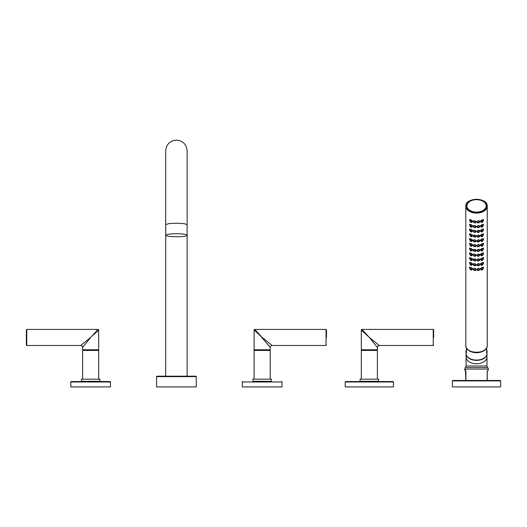 <?xml version="1.0" encoding="UTF-8"?>
<svg xmlns="http://www.w3.org/2000/svg" width="527" height="527" viewBox="0 0 527 527"><rect width="100%" height="100%" fill="white"/><g stroke="black" fill="none" stroke-linecap="round" stroke-linejoin="round"><path stroke-width="0.79" d="M176.413 236.728A10.718 1.489 180 0 0 187.131 235.24A10.718 1.489 180 0 0 176.413 233.744A10.718 1.489 180 0 0 165.695 235.24A10.718 1.489 180 0 0 176.413 236.728M176.413 223.204L183.989 223.619L187.131 224.627L187.131 235.24L187.131 150.814C186.492 144.299 182.922 140.729 176.413 140.09C169.898 140.729 166.328 144.299 165.695 150.814L165.695 224.627L168.831 223.619L176.413 223.204M187.131 235.24L187.131 376.186L195.813 376.186L157.013 376.186L176.413 376.186M157.013 376.186A0.428 0.428 0 0 0 156.578 376.621L196.242 376.621A0.428 0.428 0 0 0 195.813 376.186M156.578 376.621L156.578 386.91L196.242 386.91L196.242 376.621M81.441 379.17L99.88 379.17L99.88 381.311L81.441 381.311L81.441 379.17M70.835 381.976A0.428 0.428 0 0 1 71.264 381.548L110.064 381.548A0.428 0.428 0 0 1 110.492 381.976L110.492 386.91L70.835 386.91L70.835 381.976L110.492 381.976M82.62 379.17L82.62 350.442L98.701 350.442L98.701 379.17M96.085 350.442L96.085 349.776M85.236 350.442L85.236 349.776M97.324 330.212L90.664 337.451L82.62 347.418L82.62 349.776L98.701 349.776L98.701 330.054L91.579 336.45M89.518 338.874L88.088 340.646M87.416 341.476L84.234 345.422M83.892 345.844L83.259 346.628M97.245 331.397L97.64 331.035M97.91 330.785L98.701 330.054A0.646 0.646 45 0 0 98.055 329.415L26.778 329.415L26.35 329.843L26.35 345.06L26.778 345.488L26.778 329.415M89.419 338.453L81.454 344.875M82.62 347.418A1.93 1.93 -135 0 0 80.69 345.488L90.664 337.451M271.379 379.17L252.94 379.17L252.94 381.311L271.379 381.311L271.379 379.17M254.014 381.548L270.305 381.548M242.763 381.548A0.428 0.428 0 0 0 242.328 381.976L281.991 381.976A0.428 0.428 0 0 0 281.563 381.548M281.991 381.976L281.991 386.91L242.328 386.91L242.328 381.976M270.199 379.17L270.199 350.442L254.119 350.442L254.119 379.17M256.735 350.442L256.735 349.776M267.584 350.442L267.584 349.776M260.575 335.995L254.119 330.054L254.119 349.776L270.199 349.776L270.199 347.418A1.93 1.93 135 0 1 272.13 345.488L272.051 345.429M257.907 332.833L270.199 347.418M254.765 329.415L326.042 329.415L326.042 345.488L272.13 345.488L262.163 337.451L254.765 329.415A0.646 0.646 -45 0 0 254.119 330.054M326.47 337.451L326.47 329.843L326.47 337.451M269.501 343.367L268.941 342.919M268.276 342.385L267.67 341.898M266.629 341.055L266.095 340.626M264.995 339.737L264.607 339.428M269.264 346.259L268.902 345.811M268.032 344.73L267.617 344.217M267.051 343.518L266.609 342.965M378.564 379.17L360.125 379.17L360.125 381.311L378.564 381.311L378.564 379.17M393.037 381.548L345.659 381.548L393.037 381.548A0.428 0.428 0 0 1 393.465 381.976L393.465 386.91L345.231 386.91L345.231 381.976L393.465 381.976M345.659 381.548A0.428 0.428 0 0 0 345.231 381.976M377.385 379.17L377.385 350.442L361.305 350.442L361.305 379.17M363.92 350.442L363.92 349.776M374.769 350.442L374.769 349.776M365.139 332.873L369.348 337.451L361.305 330.054L361.305 349.776L377.385 349.776L377.385 347.418A1.93 1.93 135 0 1 379.315 345.488L379.242 345.429M361.305 330.054A0.646 0.646 -45 0 1 361.95 329.415L369.348 337.451L377.385 347.418M433.662 337.451L433.662 329.843L433.662 337.451M369.348 337.451L379.315 345.488L433.227 345.488L433.662 345.06M378.202 344.592L377.787 344.256M376.739 343.413L376.192 342.972M373.781 341.028L373.083 340.468M372.187 339.737L371.792 339.428M376.436 346.246L375.784 345.435M372.859 341.806L372.299 341.114M481.388 255.47L482.798 254.963L481.158 255.411C481.711 256.082 482.258 255.938 482.798 254.963L481.388 255.47L482.719 255.028M481.638 255.397L482.357 255.16L481.645 255.437M481.217 255.635L480.822 254.804C481.625 253.415 482.416 253.158 483.18 254.027L482.745 255.206M480.703 254.185L480.776 254.613M483.503 252.703L483.134 253.685L483.45 252.736M481.191 255.588L480.499 254.818C481.54 253.079 482.534 252.69 483.503 253.652L482.877 254.903M470.763 200.405A10.718 6.891 0 0 0 465.815 206.209C465.196 197.21 487.87 197.21 487.251 206.209L487.251 345.468A10.718 6.891 180 0 1 476.533 352.359A10.718 6.891 180 0 1 465.815 345.468L465.815 206.209A10.718 6.891 0 0 0 476.533 213.099A10.718 6.891 0 0 0 487.251 206.209A10.718 6.891 0 0 0 482.304 200.405M470.189 269.192L469.564 267.94C470.532 266.978 471.533 267.367 472.567 269.106L471.876 269.877M473.971 270.391L473.213 269.251C474.201 267.96 475.202 268.072 476.21 269.587L475.44 270.562L473.918 270.173L475.453 270.542L475.894 269.587C475.104 268.388 474.32 268.309 473.536 269.356L473.984 270.417M477.205 269.798L477.172 269.587C477.963 268.388 478.747 268.309 479.53 269.356L479.083 270.417L477.614 270.542L477.172 269.587L477.548 270.305L479.148 270.173L477.614 270.542L476.856 269.587C477.864 268.072 478.865 267.96 479.853 269.251L479.096 270.391M481.191 269.877L480.499 269.106C481.54 267.367 482.534 266.978 483.503 267.94L482.877 269.192M470.189 264.429L469.564 263.177C470.532 262.215 471.533 262.604 472.567 264.343L471.876 265.114M473.378 264.001L473.984 265.654L475.453 265.779L475.894 264.824C475.104 263.625 474.32 263.546 473.536 264.594L473.918 265.41L475.512 265.542L473.984 265.654L473.213 264.488C474.201 263.197 475.202 263.309 476.21 264.824L475.44 265.799M477.627 265.799L476.856 264.824C477.864 263.309 478.865 263.197 479.853 264.488L479.096 265.628M481.191 265.114L480.499 264.343C481.54 262.604 482.534 262.215 483.503 263.177L482.877 264.429M470.189 259.666L469.564 258.414C470.532 257.453 471.533 257.841 472.567 259.58L471.876 260.351M473.971 260.865L473.213 259.725C474.201 258.434 475.202 258.546 476.21 260.061L475.44 261.036L473.918 260.654L475.453 261.017L475.894 260.061C475.104 258.862 474.32 258.783 473.536 259.831L473.984 260.891M477.205 260.272L477.172 260.061C477.963 258.862 478.747 258.783 479.53 259.831L479.083 260.891L477.614 261.017L477.172 260.061L477.548 260.779L479.148 260.654L477.614 261.017L476.856 260.061C477.864 258.546 478.865 258.434 479.853 259.725L479.096 260.865M481.191 260.351L480.499 259.58C481.54 257.841 482.534 257.453 483.503 258.414L482.877 259.666M470.189 254.903L469.564 253.652C470.532 252.69 471.533 253.079 472.567 254.818L471.876 255.588M473.971 256.102L473.213 254.963C474.201 253.671 475.202 253.783 476.21 255.299L475.44 256.274M477.627 256.274L476.856 255.299C477.864 253.783 478.865 253.671 479.853 254.963L479.096 256.102M470.189 250.141L469.564 248.889C470.532 247.927 471.533 248.316 472.567 250.055L471.876 250.826M473.971 251.339L473.213 250.2C474.201 248.909 475.202 249.021 476.21 250.542L475.44 251.511M477.627 251.511L476.856 250.542C477.864 249.021 478.865 248.909 479.853 250.2L479.096 251.339M481.191 250.826L480.499 250.055C481.54 248.316 482.534 247.927 483.503 248.889L482.877 250.141M470.189 245.378L469.564 244.126C470.532 243.164 471.533 243.553 472.567 245.292L471.876 246.063M473.971 246.577L473.213 245.444C474.201 244.146 475.202 244.264 476.21 245.78L475.44 246.748L473.918 246.366L475.453 246.728L475.894 245.773C475.104 244.574 474.32 244.502 473.536 245.542L473.984 246.603M477.205 245.984L477.172 245.773C477.963 244.574 478.747 244.502 479.53 245.542L479.083 246.603L477.614 246.728L477.172 245.773L477.548 246.491L479.148 246.366L477.614 246.728L476.856 245.78C477.864 244.258 478.865 244.146 479.853 245.444L479.096 246.577M481.191 246.063L480.499 245.292C481.54 243.553 482.534 243.164 483.503 244.126L482.877 245.378M470.189 240.615L469.564 239.363C470.532 238.402 471.533 238.79 472.567 240.529L471.876 241.3M473.378 240.187L473.984 241.84L475.453 241.972L475.894 241.017C475.104 239.811 474.32 239.739 473.536 240.78L473.918 241.603L475.512 241.735L473.984 241.84L473.213 240.681C474.201 239.39 475.202 239.502 476.21 241.017L475.44 241.985M477.627 241.985L476.856 241.017C477.864 239.502 478.865 239.39 479.853 240.681L479.096 241.814M481.191 241.3L480.499 240.529C481.54 238.79 482.534 238.402 483.503 239.363L482.877 240.615M470.189 235.852L469.564 234.601C470.532 233.639 471.533 234.028 472.567 235.767L471.876 236.537M473.971 237.051L473.213 235.918C474.201 234.627 475.202 234.739 476.21 236.254L475.44 237.222L473.918 236.84L475.453 237.209L475.894 236.254C475.104 235.055 474.32 234.976 473.536 236.017L473.984 237.084M477.205 236.458L477.172 236.254C477.963 235.055 478.747 234.976 479.53 236.017L479.083 237.084L477.614 237.209L477.172 236.254L477.548 236.972L479.148 236.84L477.614 237.209L476.856 236.254C477.864 234.739 478.865 234.627 479.853 235.918L479.096 237.051M481.191 236.537L480.499 235.767C481.54 234.028 482.534 233.639 483.503 234.601L482.877 235.852M470.189 231.089L469.564 229.838C470.532 228.883 471.533 229.271 472.567 231.004L471.876 231.775M473.971 232.288L473.213 231.155C474.201 229.864 475.202 229.976 476.21 231.491L475.44 232.46M477.627 232.46L476.856 231.491C477.864 229.976 478.865 229.864 479.853 231.155L479.096 232.288M481.191 231.775L480.499 231.004C481.54 229.265 482.534 228.883 483.503 229.838L482.877 231.089M470.189 226.327L469.564 225.075C470.532 224.12 471.533 224.509 472.567 226.241L471.876 227.012M473.971 227.532L473.213 226.393C474.201 225.101 475.202 225.213 476.21 226.729L475.44 227.697L473.918 227.315L475.453 227.684L475.894 226.729C475.104 225.53 474.32 225.451 473.536 226.491L473.984 227.559M477.205 226.933L477.172 226.729C477.963 225.53 478.747 225.451 479.53 226.491L479.083 227.559L477.614 227.684L477.172 226.729L477.548 227.447L479.148 227.315L477.614 227.684L476.856 226.729C477.864 225.213 478.865 225.101 479.853 226.393L479.096 227.532M481.191 227.012L480.499 226.241C481.54 224.509 482.534 224.12 483.503 225.075L482.877 226.327M470.189 221.564L469.564 220.312C470.532 219.357 471.533 219.746 472.567 221.478L471.876 222.249M473.971 222.769L473.213 221.63C474.201 220.339 475.202 220.451 476.21 221.966L475.44 222.934L473.918 222.552L475.453 222.921L475.894 221.966C475.104 220.767 474.32 220.688 473.536 221.729L473.984 222.796M477.205 222.17L477.172 221.966C477.963 220.767 478.747 220.688 479.53 221.729L479.083 222.796L477.614 222.921L477.172 221.966L477.548 222.684L479.148 222.552L477.614 222.921L476.856 221.966C477.864 220.451 478.865 220.339 479.853 221.63L479.096 222.769M481.191 222.249L480.499 221.478C481.54 219.746 482.534 219.357 483.503 220.312L482.877 221.564M471.23 200.701A9.861 6.337 0 0 0 466.672 206.044A9.861 6.337 0 0 0 476.533 212.388A9.861 6.337 0 0 0 486.395 206.044A9.861 6.337 0 0 0 481.836 200.701M466.454 347.853L466.454 353.123A10.507 6.752 0 0 1 466.026 351.219L466.026 353.353A10.507 6.752 180 0 0 476.533 360.106A10.507 6.752 180 0 0 487.04 353.353C487.574 362.293 465.493 362.293 466.026 353.353M486.605 349.309A10.507 6.752 0 0 1 487.04 351.219A10.507 6.752 0 0 1 486.605 353.123L486.605 347.873A10.507 6.752 180 0 1 476.533 352.715A10.507 6.752 180 0 1 466.454 347.873M487.04 351.219L487.04 353.353M466.454 349.309A10.507 6.752 0 0 0 466.026 351.219M466.125 354.296A10.448 6.719 0 0 0 476.533 360.396A10.448 6.719 0 0 0 486.941 354.296M465.914 380.474L465.914 371.7L464.794 369.065A2.141 2.141 0 0 1 465.44 367.536A2.141 2.141 0 0 0 466.085 366.008L466.085 354.052M488.272 369.796L487.152 371.7L487.251 380.474L487.251 371.7L487.956 370.553A1.074 1.074 45 0 0 488.272 369.796L488.272 369.065A2.141 2.141 0 0 0 487.627 367.536A2.141 2.141 0 0 1 486.981 366.008L486.981 354.052M464.794 369.796A1.074 1.074 -45 0 0 465.11 370.553L465.815 371.7L465.815 380.474L465.499 370.942A1.074 0.995 -45 0 1 465.229 370.185L465.73 370.863M452.416 380.902A0.428 0.428 0 0 1 452.845 380.474L500.222 380.474A0.428 0.428 0 0 1 500.65 380.902L500.65 386.91L452.416 386.91L452.416 380.902L500.65 380.902M487.567 370.942A1.074 0.995 -135 0 0 487.837 370.185M472.291 268.902L472.363 268.474M469.616 267.024L469.932 267.973L469.564 266.991M472.35 268.75L472.245 269.093C471.434 267.703 470.651 267.446 469.886 268.315L470.321 269.495L471.909 269.699L470.321 269.495M471.849 269.923L472.225 269.251M471.678 269.758L470.341 269.317L471.909 269.699C471.355 270.371 470.809 270.226 470.268 269.244L469.755 267.479M471.428 269.686L470.71 269.449L471.421 269.719M473.286 268.908L473.477 269.251M475.921 269.6L476.151 269.257M473.358 268.783L473.477 269.132M475.914 269.521L475.512 270.305L473.918 270.173L473.378 268.763M475.334 270.377L474.05 270.252L475.512 270.305M475.09 270.028L474.326 269.844L474.346 270.298L475.071 270.371M474.346 270.292L475.071 270.364M476.915 269.257L477.146 269.6M479.59 269.251L479.781 268.908M479.59 269.132L479.083 270.417M479.017 270.252L477.732 270.377L479.148 270.173M477.996 270.364L478.72 270.292L477.996 270.371M478.72 270.298L478.74 269.857L477.976 270.028M480.703 268.474L480.776 268.902M483.503 266.991L483.134 267.973L483.45 267.024M481.217 269.923L480.822 269.093C481.625 267.703 482.416 267.446 483.18 268.315L482.745 269.495L481.158 269.699L482.745 269.495M482.719 269.317L481.388 269.758L482.798 269.244C482.258 270.226 481.711 270.371 481.158 269.699L480.499 268.421M481.638 269.686L482.357 269.449L481.645 269.719M472.291 264.139L472.363 263.711M469.616 262.262L469.932 263.21L469.564 262.229M472.35 263.987L472.245 264.33C471.434 262.94 470.651 262.683 469.886 263.553L470.321 264.732L471.909 264.936L470.321 264.732M471.849 265.16L472.225 264.488M471.678 264.995L470.341 264.554L471.909 264.936C471.355 265.608 470.809 265.463 470.268 264.488L469.755 262.716M471.428 264.923L470.71 264.686L471.421 264.962M473.286 264.146L473.477 264.488M475.921 264.837L476.151 264.495M473.358 264.02L473.477 264.376M475.914 264.758L475.453 265.779M475.334 265.615L474.05 265.489L475.512 265.542M474.346 265.529L475.071 265.601L474.346 265.529L474.326 265.094L475.09 265.265M476.915 264.495L477.146 264.837M479.59 264.488L479.781 264.146M479.689 264.001L479.53 264.594C478.747 263.546 477.963 263.625 477.172 264.824L477.548 265.542L479.148 265.41L477.614 265.779L477.152 264.758M479.59 264.376L479.708 264.02M479.53 264.594L479.083 265.654L479.53 264.594M479.017 265.489L477.732 265.615L479.148 265.41M477.996 265.601L478.72 265.529L477.996 265.601M477.614 265.779L479.083 265.654M480.703 263.711L480.776 264.139M483.503 262.229L483.134 263.21L483.45 262.262M481.217 265.16L480.822 264.33C481.625 262.94 482.416 262.683 483.18 263.553L482.745 264.732L481.158 264.936L482.745 264.732M482.719 264.554L481.388 264.995L482.798 264.488C482.258 265.463 481.711 265.608 481.158 264.936L480.499 263.658M481.638 264.923L482.357 264.686L481.645 264.962M472.291 259.376L472.363 258.948M469.616 257.499L469.932 258.447L469.564 257.466M472.35 259.225L472.245 259.567C471.434 258.177 470.651 257.92 469.886 258.79L470.321 259.969L471.909 260.173L470.321 259.969M471.849 260.397L472.225 259.725M471.678 260.233L470.341 259.791L471.909 260.173C471.355 260.845 470.809 260.7 470.268 259.725L469.755 257.953M471.428 260.16L470.71 259.923L471.421 260.2M473.286 259.383L473.477 259.725M475.921 260.075L476.151 259.732M473.358 259.264L473.477 259.613M475.914 259.995L475.512 260.779L473.918 260.654L473.378 259.238M475.334 260.858L474.05 260.727L475.512 260.779M474.346 260.766L475.071 260.839L474.346 260.766L474.326 260.331M476.915 259.732L477.146 260.075M479.59 259.725L479.781 259.383M479.59 259.613L479.083 260.891M479.017 260.727L477.732 260.858L479.148 260.654M477.996 260.839L478.72 260.766L477.996 260.839M480.703 258.948L480.776 259.376M483.503 257.466L483.134 258.447L483.45 257.499M481.217 260.397L480.822 259.567C481.625 258.177 482.416 257.92 483.18 258.79L482.745 259.969L481.158 260.173L482.745 259.969M482.719 259.791L481.388 260.233L482.798 259.725C482.258 260.7 481.711 260.845 481.158 260.173L480.499 258.902M481.638 260.16L482.357 259.923L481.645 260.2M472.291 254.613L472.363 254.185M469.616 252.736L469.932 253.691L469.564 252.703M472.35 254.469L472.245 254.804C471.434 253.415 470.651 253.158 469.886 254.027L470.321 255.206L471.909 255.411L470.321 255.206M471.849 255.635L472.225 254.963M471.678 255.47L470.341 255.028L471.909 255.411C471.355 256.082 470.809 255.938 470.268 254.963L469.755 253.191M471.428 255.397L470.71 255.16L471.421 255.437M473.286 254.62L473.477 254.963M475.921 255.312L476.151 254.969M473.358 254.501L473.477 254.851M475.914 255.233L475.894 255.299C475.104 254.1 474.32 254.021 473.536 255.068L473.984 256.129L475.512 256.017L473.984 256.129M475.453 256.254L475.894 255.299L475.512 256.017L473.918 255.891L473.378 254.475M475.334 256.096L474.05 255.964L475.512 256.017M474.346 256.003L475.071 256.076L474.346 256.017L474.326 255.569L475.09 255.747M476.915 254.969L477.146 255.312M479.59 254.963L479.781 254.62M479.689 254.475L479.53 255.068C478.747 254.021 477.963 254.1 477.172 255.299L477.548 256.017L479.148 255.891L477.614 256.254L477.152 255.233M479.59 254.851L479.708 254.501M479.53 255.068L479.083 256.129L479.53 255.068M479.017 255.964L477.732 256.096L479.148 255.891M477.996 256.076L478.72 256.003L477.996 256.076M477.976 255.747L478.74 255.555L478.72 256.003M477.614 256.254L479.083 256.129M472.291 249.851L472.363 249.423M469.616 247.973L469.932 248.928L469.564 247.94M472.35 249.706L472.245 250.042C471.434 248.652 470.651 248.395 469.886 249.264L470.321 250.444L471.909 250.648L470.321 250.444M471.849 250.872L472.225 250.2M471.678 250.714L470.341 250.266L471.909 250.648C471.355 251.32 470.809 251.175 470.268 250.2L469.755 248.428M471.428 250.635L470.71 250.397L471.421 250.674M473.286 249.857L473.477 250.2M475.921 250.549L476.151 250.206M473.358 249.739L473.477 250.088M475.914 250.47L475.894 250.536C475.104 249.337 474.32 249.264 473.536 250.305L473.984 251.366L475.512 251.254L473.984 251.366M475.453 251.491L475.894 250.536L475.512 251.254L473.918 251.129L473.378 249.712M475.334 251.333L474.05 251.201L475.512 251.254M474.346 251.241L475.071 251.313L474.346 251.241L474.326 250.812M476.915 250.206L477.146 250.549M479.59 250.2L479.781 249.857M479.689 249.712L479.53 250.305C478.747 249.264 477.963 249.337 477.172 250.536L477.548 251.254L479.148 251.129L477.614 251.491L477.152 250.47M479.59 250.088L479.708 249.739M479.53 250.305L479.083 251.366L479.53 250.305M479.017 251.201L477.732 251.333L479.148 251.129M477.996 251.313L478.72 251.241L477.996 251.313M477.614 251.491L479.083 251.366M480.703 249.423L480.776 249.851M483.503 247.94L483.134 248.928L483.45 247.973M481.217 250.872L480.822 250.042C481.625 248.652 482.416 248.395 483.18 249.264L482.745 250.444L481.158 250.648L482.745 250.444M482.719 250.266L481.388 250.714L482.798 250.2C482.258 251.175 481.711 251.32 481.158 250.648L480.499 249.376M481.638 250.635L482.357 250.397L481.645 250.674M472.291 245.088L472.363 244.66M469.616 243.21L469.932 244.166L469.564 243.178M472.35 244.943L472.245 245.279C471.434 243.889 470.651 243.632 469.886 244.502L470.321 245.681L471.909 245.885L470.321 245.681M471.849 246.109L472.225 245.437M471.678 245.951L470.341 245.503L471.909 245.885C471.355 246.564 470.809 246.412 470.268 245.437L469.755 243.665M471.428 245.872L470.71 245.641L471.421 245.911M473.286 245.095L473.477 245.437M475.921 245.786L476.151 245.444M473.358 244.976L473.477 245.325M475.914 245.707L475.512 246.491L473.918 246.366L473.378 244.95M475.334 246.57L474.05 246.438L475.512 246.491M475.071 246.564L474.346 246.491L474.326 246.05L475.09 246.221M474.346 246.478L475.071 246.55M476.915 245.444L477.146 245.786M479.59 245.437L479.781 245.095M479.59 245.325L479.708 244.976M479.017 246.438L477.732 246.57L479.083 246.603M477.996 246.55L478.72 246.478L477.996 246.564M477.976 246.221L478.74 246.03L478.72 246.478M480.703 244.66L480.776 245.088M483.503 243.178L483.134 244.166L483.45 243.21M481.217 246.109L480.822 245.279C481.625 243.889 482.416 243.632 483.18 244.502L482.745 245.681L481.158 245.885L482.745 245.681M482.719 245.503L481.388 245.951L482.798 245.437C482.258 246.412 481.711 246.564 481.158 245.885L480.499 244.614M481.638 245.872L482.357 245.641L481.645 245.911M472.291 240.325L472.363 239.897M469.616 238.448L469.932 239.403L469.564 238.415M472.35 240.18L472.245 240.516C471.434 239.126 470.651 238.869 469.886 239.739L470.321 240.918L471.909 241.122L470.321 240.918M471.849 241.346L472.225 240.674M471.678 241.188L470.341 240.74L471.909 241.122C471.355 241.801 470.809 241.649 470.268 240.674L469.755 238.902M471.428 241.109L470.71 240.879L471.421 241.149M473.286 240.332L473.477 240.674M475.921 241.023L476.151 240.681M473.358 240.213L473.477 240.562M475.914 240.944L475.453 241.972M475.334 241.807L474.05 241.676L475.512 241.735M474.346 241.715L475.071 241.788L474.346 241.715L474.326 241.287M476.915 240.681L477.146 241.023M479.59 240.674L479.781 240.332M479.689 240.187L479.53 240.78C478.747 239.739 477.963 239.811 477.172 241.017L477.548 241.735L479.148 241.603L477.614 241.972L477.152 240.944M479.59 240.562L479.708 240.213M479.53 240.78L479.083 241.84L479.53 240.78M479.017 241.676L477.732 241.807L479.148 241.603M477.996 241.788L478.72 241.715L477.996 241.788M477.614 241.972L479.083 241.84M480.703 239.897L480.776 240.325M483.503 238.415L483.134 239.403L483.45 238.448M481.217 241.346L480.822 240.516C481.625 239.126 482.416 238.869 483.18 239.739L482.745 240.918L481.158 241.122L482.745 240.918M482.719 240.74L481.388 241.188L482.798 240.674C482.258 241.649 481.711 241.801 481.158 241.122L480.499 239.851M481.638 241.109L482.357 240.879L481.645 241.149M472.291 235.562L472.363 235.141M469.616 233.685L469.932 234.64L469.564 233.652M472.35 235.417L472.245 235.753C471.434 234.363 470.651 234.107 469.886 234.976L470.321 236.155L471.909 236.359L470.321 236.155M471.849 236.583L472.225 235.912M471.678 236.425L470.341 235.977L471.909 236.359C471.355 237.038 470.809 236.886 470.268 235.912L469.755 234.14M471.428 236.346L470.71 236.116L471.421 236.386M473.286 235.569L473.477 235.912M475.921 236.261L476.151 235.918M473.358 235.45L473.477 235.8M475.914 236.182L475.512 236.972L473.918 236.84L473.378 235.424M475.334 237.045L474.05 236.913L475.512 236.972M474.326 236.524L474.346 236.966L475.071 237.038M474.346 236.952L475.071 237.025M476.915 235.918L477.146 236.261M479.59 235.912L479.781 235.569M479.59 235.8L479.083 237.084M479.017 236.913L477.732 237.045L479.148 236.84M477.996 237.025L478.72 236.952L477.996 237.038M478.72 236.966L478.74 236.524M480.703 235.141L480.776 235.562M483.503 233.652L483.134 234.64L483.45 233.685M481.217 236.583L480.822 235.753C481.625 234.363 482.416 234.107 483.18 234.976L482.745 236.155L481.158 236.359L482.745 236.155M482.719 235.977L481.388 236.425L482.798 235.912C482.258 236.886 481.711 237.038 481.158 236.359L480.499 235.088M481.638 236.346L482.357 236.116L481.645 236.386M472.291 230.8L472.363 230.378M469.616 228.929L469.932 229.877L469.564 228.889M472.35 230.655L472.245 230.991C471.434 229.607 470.651 229.344 469.886 230.213L470.321 231.393L471.909 231.597L470.321 231.393M471.849 231.821L472.225 231.149M471.678 231.663L470.341 231.215L471.909 231.597C471.355 232.275 470.809 232.124 470.268 231.149L469.755 229.383M471.428 231.584L470.71 231.353L471.421 231.623M473.286 230.806L473.477 231.149M475.921 231.498L476.151 231.155M473.358 230.688L473.477 231.037M475.914 231.419L475.894 231.491C475.104 230.292 474.32 230.213 473.536 231.254L473.984 232.321L475.512 232.209L473.984 232.321M475.453 232.447L475.894 231.491L475.512 232.209L473.918 232.078L473.378 230.661M475.334 232.282L474.05 232.15L475.512 232.209M474.346 232.19L475.071 232.262L474.346 232.203L474.326 231.761L475.09 231.933M476.915 231.155L477.146 231.498M479.59 231.149L479.781 230.806M479.689 230.661L479.53 231.254C478.747 230.213 477.963 230.292 477.172 231.491L477.548 232.209L479.148 232.078L477.614 232.447L477.152 231.419M479.59 231.037L479.708 230.688M479.53 231.254L479.083 232.321L479.53 231.254M479.017 232.15L477.732 232.282L479.148 232.078M477.996 232.262L478.72 232.19L477.996 232.262M477.976 231.933L478.74 231.742L478.72 232.19M477.614 232.447L479.083 232.321M480.703 230.378L480.776 230.8M483.503 228.889L483.134 229.877L483.45 228.929M481.217 231.821L480.822 230.991C481.625 229.607 482.416 229.344 483.18 230.213L482.745 231.393L481.158 231.597L482.745 231.393M482.719 231.215L481.388 231.663L482.798 231.149C482.258 232.124 481.711 232.275 481.158 231.597L480.499 230.325M481.638 231.584L482.357 231.353L481.645 231.623M472.291 226.037L472.363 225.615M469.616 224.166L469.932 225.115L469.564 224.127M472.35 225.892L472.245 226.228C471.434 224.845 470.651 224.581 469.886 225.457L470.321 226.63L471.909 226.834L470.321 226.63M471.849 227.058L472.225 226.386M471.678 226.9L470.341 226.452L471.909 226.834C471.355 227.512 470.809 227.361 470.268 226.386L469.755 224.621M471.428 226.827L470.71 226.59L471.421 226.86M473.286 226.05L473.477 226.386M475.921 226.735L476.151 226.393M473.358 225.925L473.477 226.274M475.914 226.656L475.512 227.447L473.918 227.315L473.378 225.899M475.334 227.519L474.05 227.387L475.512 227.447M474.346 227.427L475.071 227.499L474.346 227.427L474.326 226.999M476.915 226.399L477.146 226.735M479.59 226.386L479.781 226.05M479.59 226.274L479.708 225.925M479.017 227.387L477.732 227.519L479.083 227.559M477.996 227.499L478.72 227.427L477.996 227.499M480.703 225.615L480.776 226.037M483.503 224.127L483.134 225.115L483.45 224.166M481.217 227.058L480.822 226.228C481.625 224.845 482.416 224.581 483.18 225.457L482.745 226.63L481.158 226.834L482.745 226.63M482.719 226.452L481.388 226.9L482.798 226.386C482.258 227.361 481.711 227.512 481.158 226.834L480.499 225.563M481.638 226.827L482.357 226.59L481.645 226.86M472.291 221.274L472.363 220.853M469.616 219.403L469.932 220.352L469.564 219.37M472.35 221.129L472.245 221.472C471.434 220.082 470.651 219.818 469.886 220.694L470.321 221.874L471.909 222.071L470.321 221.874M471.849 222.295L472.225 221.623M471.678 222.137L470.341 221.689L471.909 222.071C471.355 222.75 470.809 222.598 470.268 221.623L469.755 219.858M471.428 222.065L470.71 221.827L471.421 222.098M473.286 221.287L473.477 221.623M475.921 221.972L476.151 221.636M473.358 221.162L473.477 221.511M475.914 221.893L475.512 222.684L473.918 222.552L473.378 221.136M475.334 222.756L474.05 222.631L475.512 222.684M475.071 222.75L474.346 222.677L474.326 222.236L475.09 222.407M474.346 222.664L475.071 222.737M476.915 221.636L477.146 221.972M479.59 221.623L479.781 221.287M479.59 221.511L479.708 221.162M479.017 222.631L477.732 222.756L479.083 222.796M477.996 222.737L478.72 222.664L477.996 222.75M477.976 222.407L478.74 222.223L478.72 222.664M480.703 220.853L480.776 221.274M483.503 219.37L483.134 220.352L483.45 219.403M481.217 222.295L480.822 221.472C481.625 220.082 482.416 219.818 483.18 220.694L482.745 221.874L481.158 222.071L482.745 221.874M482.719 221.689L481.388 222.137L482.798 221.623C482.258 222.598 481.711 222.75 481.158 222.071L480.499 220.8M481.638 222.065L482.357 221.827L481.645 222.098M361.95 329.415L433.227 329.415L433.227 345.488M483.312 253.191L482.798 254.963M480.499 254.139L481.158 255.411M466.026 206.044A10.507 6.752 0 0 0 476.533 212.796A10.507 6.752 0 0 0 487.04 206.044A10.507 6.752 0 0 0 476.533 199.292A10.507 6.752 0 0 0 466.026 206.044M482.304 351.272A10.507 6.752 180 0 1 470.763 351.272M466.085 357.049A10.448 6.719 0 0 0 476.533 363.768A10.448 6.719 0 0 0 486.981 357.049M486.981 366.008L466.085 366.008M487.627 367.536L465.44 367.536M488.272 369.065L464.794 369.065M487.251 371.7L487.152 380.474M476.533 212.085A9.644 6.199 0 0 0 486.177 205.879A9.644 6.199 0 0 0 476.533 199.68A9.644 6.199 0 0 0 466.889 205.879A9.644 6.199 0 0 0 476.533 212.085M472.567 268.421L471.909 269.699M471.5 269.238L470.71 268.829M483.312 267.479L482.798 269.244M481.566 269.238L482.357 268.829M472.567 263.658L471.909 264.936M471.5 264.475L470.71 264.067M478.72 265.536L478.74 265.094L477.976 265.265M483.312 262.716L482.798 264.488M481.566 264.475L482.357 264.067M472.567 258.902L471.909 260.173M471.5 259.712L470.71 259.304M474.326 260.318L475.09 260.503M478.74 260.318L477.976 260.503M483.312 257.953L482.798 259.725M481.566 259.712L482.357 259.304M472.567 254.139L471.909 255.411M471.5 254.949L470.71 254.541M472.567 249.376L471.909 250.648M471.5 250.187L470.71 249.778M474.326 250.793L475.09 250.984M478.74 250.793L477.976 250.984M483.312 248.428L482.798 250.2M481.566 250.187L482.357 249.778M472.567 244.614L471.909 245.885M471.5 245.424L470.71 245.022M479.689 244.95L479.148 246.366M483.312 243.665L482.798 245.437M481.566 245.424L482.357 245.022M472.567 239.851L471.909 241.122M471.5 240.661L470.71 240.259M474.326 241.267L475.09 241.458M478.74 241.267L477.976 241.458M483.312 238.902L482.798 240.674M481.566 240.661L482.357 240.259M472.567 235.088L471.909 236.359M471.5 235.898L470.71 235.497M474.326 236.504L475.09 236.695M478.74 236.504L477.976 236.695M483.312 234.14L482.798 235.912M481.566 235.898L482.357 235.497M472.567 230.325L471.909 231.597M471.5 231.136L470.71 230.734M483.312 229.383L482.798 231.149M481.566 231.136L482.357 230.734M472.567 225.563L471.909 226.834M471.5 226.373L470.71 225.971M474.326 226.985L475.09 227.17M479.689 225.899L479.148 227.315M478.74 226.985L477.976 227.17M483.312 224.621L482.798 226.386M481.566 226.373L482.357 225.971M472.567 220.8L471.909 222.071M471.5 221.61L470.71 221.208M479.689 221.136L479.148 222.552M483.312 219.858L482.798 221.623M481.566 221.61L482.357 221.208M481.566 254.949L482.357 254.541M165.695 224.627L165.695 376.186M187.131 224.627L187.131 150.814M26.778 345.488L80.69 345.488M326.042 329.415L326.47 329.843M326.042 345.488L326.47 345.06M433.227 329.415L433.662 329.843M483.167 254.146L483.351 253.006M480.841 254.963L480.716 254.469M487.251 345.468C487.87 354.473 465.196 354.473 465.815 345.468M466.672 206.044C467.271 202.131 470.558 199.99 476.533 199.634C482.508 199.99 485.795 202.131 486.395 206.044M469.715 267.294L469.9 268.434M476.013 269.31L475.861 269.798M473.384 268.902L473.562 269.554M479.682 268.908L479.504 269.554M483.167 268.434L483.351 267.294M480.841 269.251L480.716 268.75M469.715 262.532L469.9 263.671M476.013 264.547L475.861 265.035M473.384 264.139L473.562 264.791M479.682 264.146L479.504 264.791M477.205 265.035L477.054 264.547M483.167 263.671L483.351 262.532M480.841 264.488L480.716 263.987M469.715 257.769L469.9 258.909M476.013 259.785L475.861 260.272M473.384 259.376L473.562 260.028M479.682 259.383L479.504 260.028M478.72 260.779L478.74 260.331M483.167 258.909L483.351 257.769M480.841 259.725L480.716 259.225M469.715 253.006L469.9 254.146M476.013 255.022L475.861 255.509M473.384 254.613L473.562 255.266M479.682 254.62L479.504 255.266M477.205 255.509L477.054 255.022M469.715 248.243L469.9 249.383M476.013 250.266L475.861 250.747M473.384 249.851L473.562 250.503M479.682 249.857L479.504 250.503M477.205 250.747L477.054 250.259M478.72 251.254L478.74 250.812M483.167 249.383L483.351 248.243M480.841 250.2L480.716 249.706M469.715 243.487L469.9 244.62M476.013 245.503L475.861 245.984M473.384 245.088L473.562 245.74M479.682 245.095L479.504 245.74M483.167 244.62L483.351 243.487M480.841 245.437L480.716 244.943M469.715 238.724L469.9 239.864M476.013 240.74L475.861 241.221M473.384 240.332L473.562 240.977M479.682 240.332L479.504 240.977M477.205 241.221L477.054 240.734M478.72 241.728L478.74 241.287M483.167 239.864L483.351 238.724M480.841 240.674L480.716 240.18M469.715 233.962L469.9 235.101M476.013 235.977L475.861 236.458M473.384 235.569L473.562 236.215M479.682 235.569L479.504 236.215M483.167 235.101L483.351 233.962M480.841 235.912L480.716 235.417M469.715 229.199L469.9 230.339M476.013 231.215L475.861 231.696M473.384 230.806L473.562 231.452M479.682 230.806L479.504 231.452M477.205 231.696L477.054 231.208M483.167 230.339L483.351 229.199M480.841 231.149L480.716 230.655M469.715 224.436L469.9 225.576M476.013 226.452L475.861 226.933M473.384 226.043L473.562 226.689M479.682 226.043L479.504 226.689M478.72 227.44L478.74 226.999M483.167 225.576L483.351 224.436M480.841 226.386L480.716 225.892M469.715 219.673L469.9 220.813M476.013 221.689L475.861 222.17M473.384 221.281L473.562 221.933M479.682 221.281L479.504 221.933M483.167 220.813L483.351 219.673M480.841 221.623L480.716 221.129"/></g></svg>
